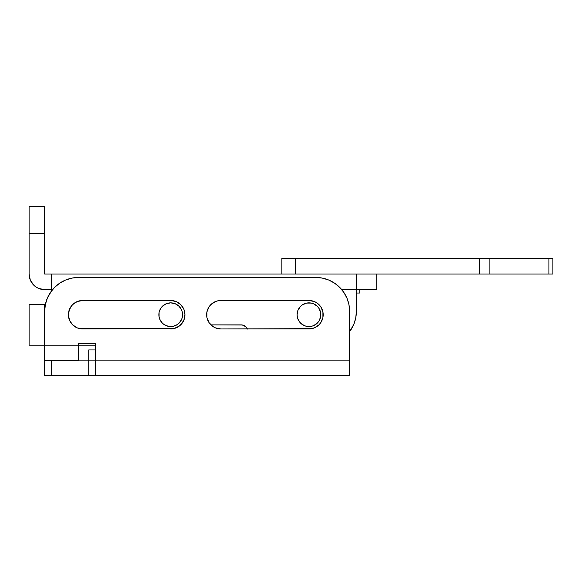 <?xml version="1.0" encoding="UTF-8"?>
<svg xmlns="http://www.w3.org/2000/svg" width="582" height="582" viewBox="0 0 582 582"><rect width="100%" height="100%" fill="white"/><g stroke="black" fill="none" stroke-linecap="round" stroke-linejoin="round"><path stroke-width="0.87" d="M95.375 375.703L44.683 375.703L44.683 345.206L78.563 345.206L78.563 343.176L95.506 343.176L95.506 360.12L349.615 360.12L349.615 375.703L95.506 375.703L349.615 375.703L349.615 311.326L348.96 304.721L347.032 298.362L343.904 292.506L339.692 287.37L334.555 283.158L328.699 280.029L322.341 278.101L315.735 277.447L78.563 277.447L71.957 278.101L65.599 280.029L59.742 283.158L54.606 287.37L50.394 292.506L51.463 291L51.463 274.057L376.721 274.057L376.721 289.647L376.721 274.057L44.683 274.057L51.463 274.057L51.463 291L47.266 298.362L45.338 304.721L47.266 298.362M95.375 360.12L88.733 360.12L88.733 375.703L51.463 375.703L51.463 360.796L51.463 375.703L44.683 375.703L44.683 360.796L78.563 360.796L78.563 345.206L44.683 345.206L44.683 311.326L44.683 360.796L78.563 360.796L78.563 343.176L95.506 343.176L95.506 375.703L88.733 375.703L88.733 360.12L78.563 360.12L95.506 360.12L95.506 375.703M210.808 324.778L212.961 326.546L209.033 322.624L206.908 317.496L206.908 311.937L209.033 306.809L210.808 304.655L215.42 301.571L218.09 300.763L308.955 300.487L314.404 301.571L316.863 302.887L320.791 306.809L322.915 311.937L322.915 317.496L320.791 322.624L319.016 324.778L314.404 327.862L311.734 328.67L220.869 328.946A14.23 14.23 0 0 1 206.639 314.717A14.23 14.23 0 0 1 220.869 300.487L308.955 300.487L314.404 301.571L316.863 302.887M212.961 326.546L215.42 327.862L220.869 328.946L308.955 328.946L314.404 327.862L316.863 326.546M95.506 360.12L349.615 360.12L349.615 311.326A33.88 33.88 0 0 0 315.735 277.447L78.563 277.447L71.957 278.101L65.599 280.029L59.742 283.158M45.338 304.721L44.683 311.326A33.88 33.88 0 0 1 78.563 277.447M173.501 328.67L79.858 328.67L77.188 327.862L72.568 324.778L69.484 320.165L68.4 314.717L69.484 309.268L72.568 304.655L77.188 301.571L79.858 300.763L170.722 300.487L176.171 301.571L180.784 304.655L183.868 309.268L184.952 314.717L183.868 320.165L182.552 322.624L178.63 326.546L173.501 328.67L82.629 328.946L77.188 327.862M348.96 304.721L347.032 298.362M343.904 292.506L339.692 287.37M334.555 283.158L328.699 280.029L322.341 278.101M54.606 287.37L50.394 292.506M77.188 301.571L82.629 300.487L170.722 300.487L176.171 301.571M180.784 304.655L183.868 309.268M184.676 311.937L184.952 314.717L183.868 320.165L180.784 324.778L176.171 327.862M72.568 324.778L69.484 320.165M68.676 317.496L68.676 311.937L70.8 306.809M207.723 320.165L206.908 317.496M218.09 300.763L220.869 300.487M308.955 300.487A14.23 14.23 0 0 1 323.185 314.717A14.23 14.23 0 0 1 308.955 328.946M170.722 300.487A14.23 14.23 0 0 1 184.952 314.717A14.23 14.23 0 0 1 170.722 328.946M82.629 328.946A14.23 14.23 0 0 1 68.4 314.717A14.23 14.23 0 0 1 82.629 300.487M95.506 349.949L88.733 349.949L95.506 349.949M356.388 293.03L359.778 293.03L356.388 293.03M308.955 302.858A11.858 11.858 0 0 1 320.813 314.717A11.858 11.858 0 0 1 308.955 326.575A11.858 11.858 0 0 1 297.096 314.717A11.858 11.858 0 0 1 308.955 302.858L311.268 303.084L306.641 303.084L308.955 302.858M177.314 304.859L179.111 306.328L175.262 303.76L170.722 302.858A11.858 11.858 0 0 1 182.581 314.717A11.858 11.858 0 0 1 170.722 326.575A11.858 11.858 0 0 1 158.864 314.717A11.858 11.858 0 0 1 170.722 302.858L166.183 303.76L162.334 306.328L160.865 308.125L159.09 312.403L159.09 317.03L159.766 319.256L159.272 317.787M29.1 345.206L44.683 345.206L44.683 304.553L44.683 345.206L29.1 345.206L29.1 304.553L29.1 345.206M78.563 345.206L95.506 345.206L78.563 345.206M349.615 331.66L353.812 324.298L355.74 317.939L356.388 311.326L356.388 289.647L341.765 289.647L376.721 289.647L356.388 289.647L356.388 274.057L479.524 274.057L356.388 274.057L356.388 311.326A33.88 33.88 0 0 1 349.615 331.66M52.533 289.647L51.463 289.647L52.533 289.647M45.367 304.553L29.1 304.553L45.367 304.553M243.785 325.396L241.195 324.88L210.91 324.88L242.519 325.011L245.99 326.866L247.452 329.063M302.371 324.574L300.574 323.105L304.422 325.673L306.641 326.349L311.268 326.349L313.494 325.673L317.343 323.105L318.82 321.308L320.587 317.03L319.911 319.256M297.999 319.256L297.329 317.03L297.999 319.256L300.574 323.105M297.329 312.403L297.999 310.177L297.096 314.717L297.329 317.03M300.574 306.328L302.371 304.859L300.574 306.328L297.999 310.177M319.911 310.177L320.587 312.403L318.82 308.125L317.343 306.328L313.494 303.76L311.268 303.084M159.373 311.275L159.766 310.177M163.2 305.55L164.131 304.859M181.679 310.177L182.355 312.403L181.679 310.177L179.111 306.328M182.355 317.03L181.679 319.256L182.355 317.03L182.355 312.403M242.519 325.011L241.195 324.88A6.773 6.773 0 0 1 247.408 328.946M41.642 289.349L38.718 288.461L44.683 289.647L51.463 289.647L44.683 289.647A15.583 15.583 0 0 1 29.1 274.057L30.286 280.022L33.661 285.078L31.726 282.721M350.677 330.154L353.812 324.298M38.718 288.461L36.026 287.021L38.718 288.461M29.1 233.404L29.1 274.057L29.1 206.297L29.1 233.404L44.683 233.404L29.1 233.404M33.661 285.078L36.026 287.021M44.683 274.057L44.683 206.297L29.1 206.297L44.683 206.297L44.683 274.057M159.766 319.256L162.334 323.105L164.131 324.574L168.409 326.349L170.722 326.575L173.036 326.349L177.314 324.574L179.111 323.105L181.679 319.256M320.587 317.03L320.587 312.403M306.641 303.084L302.371 304.859M281.855 258.473L281.855 274.057L281.855 258.473L479.524 258.473L479.524 274.057L489.106 274.057L489.106 258.473L548.928 258.473L548.928 274.057L489.106 274.057L552.9 274.057L552.9 258.473L548.928 258.473L552.9 258.473L552.9 274.057L548.928 274.057L548.928 258.473L479.524 258.473L489.106 258.473L489.106 274.057L479.524 274.057L479.524 258.473L281.855 258.473M295.401 274.057L295.401 258.473L295.401 274.057M315.735 258.139L369.941 258.139L315.735 258.473M88.733 360.12L88.733 349.949M359.778 289.647L359.778 293.03"/></g></svg>
